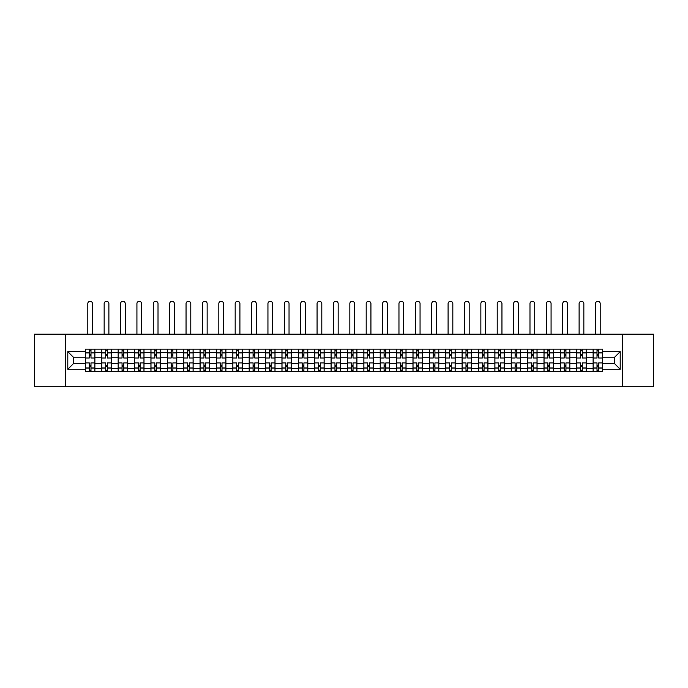<?xml version="1.0" encoding="UTF-8"?>
<svg xmlns="http://www.w3.org/2000/svg" width="688" height="688" viewBox="0 0 688 688"><rect width="100%" height="100%" fill="white"/><g stroke="black" fill="none" stroke-linecap="round" stroke-linejoin="round"><path stroke-width="1.03" d="M622.313 386.699L653.6 386.699L653.6 334.213L34.4 334.213L34.4 386.699L622.313 386.699L622.313 334.213M101.798 371.744L101.798 352.376L94.875 352.376L94.875 371.744M94.875 352.376L94.875 349.169M101.798 352.376L101.798 349.169M111.25 349.169L111.25 371.744M118.181 371.744L118.181 349.169M127.624 349.169L127.624 371.744M134.556 371.744L134.556 349.169M144.007 349.169L144.007 371.744M150.93 371.744L150.93 349.169M160.381 349.169L160.381 371.744M167.313 371.744L167.313 349.169M176.756 349.169L176.756 371.744M183.687 371.744L183.687 349.169M193.139 349.169L193.139 371.744M200.062 371.744L200.062 349.169M209.513 349.169L209.513 371.744M216.445 371.744L216.445 349.169M225.896 349.169L225.896 371.744M232.819 371.744L232.819 349.169M242.271 349.169L242.271 371.744M249.202 371.744L249.202 349.169M258.645 349.169L258.645 371.744M265.577 371.744L265.577 349.169M275.028 349.169L275.028 371.744M281.951 371.744L281.951 349.169M291.402 349.169L291.402 371.744M298.334 371.744L298.334 349.169M307.777 349.169L307.777 371.744M314.708 371.744L314.708 349.169M324.16 349.169L324.16 371.744M331.083 371.744L331.083 349.169M340.534 349.169L340.534 371.744M347.466 371.744L347.466 349.169M356.917 349.169L356.917 371.744M363.84 371.744L363.84 349.169M373.292 349.169L373.292 371.744M380.223 371.744L380.223 349.169M389.666 349.169L389.666 371.744M396.598 371.744L396.598 349.169M406.049 349.169L406.049 371.744M412.972 371.744L412.972 349.169M422.423 349.169L422.423 371.744M429.355 371.744L429.355 349.169M438.798 349.169L438.798 371.744M445.729 371.744L445.729 349.169M455.181 349.169L455.181 371.744M462.104 371.744L462.104 349.169M471.555 349.169L471.555 371.744M478.487 371.744L478.487 349.169M487.938 349.169L487.938 371.744M494.861 371.744L494.861 349.169M504.313 349.169L504.313 371.744M511.244 371.744L511.244 349.169M520.687 349.169L520.687 371.744M527.619 371.744L527.619 349.169M537.07 349.169L537.07 371.744M543.993 371.744L543.993 349.169M553.444 349.169L553.444 371.744M560.376 371.744L560.376 349.169M569.819 349.169L569.819 371.744M576.75 371.744L576.75 349.169M586.202 349.169L586.202 371.744M593.125 371.744L593.125 349.169M593.125 363.711L586.202 363.711M576.75 363.711L569.819 363.711M560.376 363.711L553.444 363.711M543.993 363.711L537.07 363.711M527.619 363.711L520.687 363.711M511.244 363.711L504.313 363.711M494.861 363.711L487.938 363.711M478.487 363.711L471.555 363.711M462.104 363.711L455.181 363.711M445.729 363.711L438.798 363.711M429.355 363.711L422.423 363.711M412.972 363.711L406.049 363.711M396.598 363.711L389.666 363.711M380.223 363.711L373.292 363.711M363.84 363.711L356.917 363.711M347.466 363.711L340.534 363.711M331.083 363.711L324.16 363.711M314.708 363.711L307.777 363.711M298.334 363.711L291.402 363.711M281.951 363.711L275.028 363.711M265.577 363.711L258.645 363.711M249.202 363.711L242.271 363.711M232.819 363.711L225.896 363.711M216.445 363.711L209.513 363.711M200.062 363.711L193.139 363.711M183.687 363.711L176.756 363.711M167.313 363.711L160.381 363.711M150.93 363.711L144.007 363.711M134.556 363.711L127.624 363.711M118.181 363.711L111.25 363.711M101.798 363.711L94.875 363.711M593.125 357.201L586.202 357.201M576.75 357.201L569.819 357.201M560.376 357.201L553.444 357.201M543.993 357.201L537.07 357.201M527.619 357.201L520.687 357.201M511.244 357.201L504.313 357.201M494.861 357.201L487.938 357.201M478.487 357.201L471.555 357.201M462.104 357.201L455.181 357.201M445.729 357.201L438.798 357.201M429.355 357.201L422.423 357.201M412.972 357.201L406.049 357.201M396.598 357.201L389.666 357.201M380.223 357.201L373.292 357.201M363.84 357.201L356.917 357.201M347.466 357.201L340.534 357.201M331.083 357.201L324.16 357.201M314.708 357.201L307.777 357.201M298.334 357.201L291.402 357.201M281.951 357.201L275.028 357.201M265.577 357.201L258.645 357.201M249.202 357.201L242.271 357.201M232.819 357.201L225.896 357.201M216.445 357.201L209.513 357.201M200.062 357.201L193.139 357.201M183.687 357.201L176.756 357.201M167.313 357.201L160.381 357.201M150.93 357.201L144.007 357.201M134.556 357.201L127.624 357.201M118.181 357.201L111.25 357.201M101.798 357.201L94.875 357.201M73.349 363.711L85.424 363.711L85.424 357.201L73.349 357.201L73.349 363.711L67.785 369.275L67.785 351.637L85.424 351.637L85.424 357.201M602.576 357.201L602.576 363.711L614.651 363.711L614.651 357.201L602.576 357.201L602.576 349.169L85.424 349.169L85.424 351.637M602.576 351.637L620.215 351.637L620.215 369.275L602.576 369.275L602.576 363.711M85.424 363.711L85.424 371.744L602.576 371.744L602.576 369.275M85.424 369.275L67.785 369.275M65.687 386.699L65.687 334.213M90.988 370.17L89.311 370.17M89.311 350.742L90.988 350.742M107.362 370.17L105.685 370.17M105.685 350.742L107.362 350.742M123.745 370.17L122.06 370.17M122.06 350.742L123.745 350.742M140.12 370.17L138.443 370.17M138.443 350.742L140.12 350.742M156.494 370.17L154.817 370.17M154.817 350.742L156.494 350.742M172.877 370.17L171.192 370.17M171.192 350.742L172.877 350.742M189.252 370.17L187.575 370.17M187.575 350.742L189.252 350.742M205.626 370.17L203.949 370.17M203.949 350.742L205.626 350.742M222.009 370.17L220.332 370.17M220.332 350.742L222.009 350.742M238.383 370.17L236.706 370.17M236.706 350.742L238.383 350.742M254.766 370.17L253.081 370.17M253.081 350.742L254.766 350.742M271.141 370.17L269.464 370.17M269.464 350.742L271.141 350.742M287.515 370.17L285.838 370.17M285.838 350.742L287.515 350.742M303.898 370.17L302.213 370.17M302.213 350.742L303.898 350.742M320.273 370.17L318.596 370.17M318.596 350.742L320.273 350.742M336.647 370.17L334.97 370.17M334.97 350.742L336.647 350.742M353.03 370.17L351.353 370.17M351.353 350.742L353.03 350.742M369.404 370.17L367.727 370.17M367.727 350.742L369.404 350.742M385.787 370.17L384.102 370.17M384.102 350.742L385.787 350.742M402.162 370.17L400.485 370.17M400.485 350.742L402.162 350.742M418.536 370.17L416.859 370.17M416.859 350.742L418.536 350.742M434.919 370.17L433.234 370.17M433.234 350.742L434.919 350.742M451.294 370.17L449.617 370.17M449.617 350.742L451.294 350.742M467.668 370.17L465.991 370.17M465.991 350.742L467.668 350.742M484.051 370.17L482.374 370.17M482.374 350.742L484.051 350.742M500.425 370.17L498.748 370.17M498.748 350.742L500.425 350.742M516.808 370.17L515.123 370.17M515.123 350.742L516.808 350.742M533.183 370.17L531.506 370.17M531.506 350.742L533.183 350.742M549.557 370.17L547.88 370.17M547.88 350.742L549.557 350.742M565.94 370.17L564.255 370.17M564.255 350.742L565.94 350.742M582.315 370.17L580.638 370.17M580.638 350.742L582.315 350.742M598.689 370.17L597.012 370.17M597.012 350.742L598.689 350.742M67.785 351.637L73.349 357.201M614.651 363.711L620.215 369.275M614.651 357.201L620.215 351.637M94.815 371.744L94.815 357.992L90.988 357.992L90.988 349.169M89.311 349.169L89.311 357.992L85.475 357.992L85.475 349.169M92.51 334.213L92.51 303.657A2.365 2.365 0 0 0 90.145 301.301A2.365 2.365 0 0 0 87.789 303.657L87.789 334.213M94.815 357.992L94.815 349.169M85.475 371.744L85.475 362.92L89.311 362.92L89.311 371.744M90.988 371.744L90.988 362.92L94.815 362.92M89.311 355.679L90.988 355.679M85.475 362.92L85.475 357.992M90.988 365.233L89.311 365.233M90.988 370.376L89.311 370.376M89.311 366.601L90.988 366.601M90.988 354.311L89.311 354.311M89.311 350.536L90.988 350.536M111.198 371.744L111.198 357.992L107.362 357.992L107.362 349.169M105.685 349.169L105.685 357.992L101.85 357.992L101.85 349.169M108.885 334.213L108.885 303.657A2.365 2.365 0 0 0 106.528 301.301A2.365 2.365 0 0 0 104.163 303.657L104.163 334.213M111.198 357.992L111.198 349.169M101.85 371.744L101.85 362.92L105.685 362.92L105.685 371.744M107.362 371.744L107.362 362.92L111.198 362.92M105.685 355.679L107.362 355.679M101.85 362.92L101.85 357.992M107.362 365.233L105.685 365.233M107.362 370.376L105.685 370.376M105.685 366.601L107.362 366.601M107.362 354.311L105.685 354.311M105.685 350.536L107.362 350.536M127.572 371.744L127.572 357.992L123.745 357.992L123.745 349.169M122.06 349.169L122.06 357.992L118.233 357.992L118.233 349.169M125.268 334.213L125.268 303.657A2.365 2.365 0 0 0 122.903 301.301A2.365 2.365 0 0 0 120.538 303.657L120.538 334.213M127.572 357.992L127.572 349.169M118.233 371.744L118.233 362.92L122.06 362.92L122.06 371.744M123.745 371.744L123.745 362.92L127.572 362.92M122.06 355.679L123.745 355.679M118.233 362.92L118.233 357.992M123.745 365.233L122.06 365.233M123.745 370.376L122.06 370.376M122.06 366.601L123.745 366.601M123.745 354.311L122.06 354.311M122.06 350.536L123.745 350.536M143.955 371.744L143.955 357.992L140.12 357.992L140.12 349.169M138.443 349.169L138.443 357.992L134.607 357.992L134.607 349.169M141.642 334.213L141.642 303.657A2.365 2.365 0 0 0 139.277 301.301A2.365 2.365 0 0 0 136.921 303.657L136.921 334.213M143.955 357.992L143.955 349.169M134.607 371.744L134.607 362.92L138.443 362.92L138.443 371.744M140.12 371.744L140.12 362.92L143.955 362.92M138.443 355.679L140.12 355.679M134.607 362.92L134.607 357.992M140.12 365.233L138.443 365.233M140.12 370.376L138.443 370.376M138.443 366.601L140.12 366.601M140.12 354.311L138.443 354.311M138.443 350.536L140.12 350.536M160.33 371.744L160.33 357.992L156.494 357.992L156.494 349.169M154.817 349.169L154.817 357.992L150.982 357.992L150.982 349.169M158.016 334.213L158.016 303.657A2.365 2.365 0 0 0 155.66 301.301A2.365 2.365 0 0 0 153.295 303.657L153.295 334.213M160.33 357.992L160.33 349.169M150.982 371.744L150.982 362.92L154.817 362.92L154.817 371.744M156.494 371.744L156.494 362.92L160.33 362.92M154.817 355.679L156.494 355.679M150.982 362.92L150.982 357.992M156.494 365.233L154.817 365.233M156.494 370.376L154.817 370.376M154.817 366.601L156.494 366.601M156.494 354.311L154.817 354.311M154.817 350.536L156.494 350.536M176.704 371.744L176.704 357.992L172.877 357.992L172.877 349.169M171.192 349.169L171.192 357.992L167.365 357.992L167.365 349.169M174.399 334.213L174.399 303.657A2.365 2.365 0 0 0 172.034 301.301A2.365 2.365 0 0 0 169.669 303.657L169.669 334.213M176.704 357.992L176.704 349.169M167.365 371.744L167.365 362.92L171.192 362.92L171.192 371.744M172.877 371.744L172.877 362.92L176.704 362.92M171.192 355.679L172.877 355.679M167.365 362.92L167.365 357.992M172.877 365.233L171.192 365.233M172.877 370.376L171.192 370.376M171.192 366.601L172.877 366.601M172.877 354.311L171.192 354.311M171.192 350.536L172.877 350.536M193.087 371.744L193.087 357.992L189.252 357.992L189.252 349.169M187.575 349.169L187.575 357.992L183.739 357.992L183.739 349.169M190.774 334.213L190.774 303.657A2.365 2.365 0 0 0 188.409 301.301A2.365 2.365 0 0 0 186.052 303.657L186.052 334.213M193.087 357.992L193.087 349.169M183.739 371.744L183.739 362.92L187.575 362.92L187.575 371.744M189.252 371.744L189.252 362.92L193.087 362.92M187.575 355.679L189.252 355.679M183.739 362.92L183.739 357.992M189.252 365.233L187.575 365.233M189.252 370.376L187.575 370.376M187.575 366.601L189.252 366.601M189.252 354.311L187.575 354.311M187.575 350.536L189.252 350.536M209.462 371.744L209.462 357.992L205.626 357.992L205.626 349.169M203.949 349.169L203.949 357.992L200.122 357.992L200.122 349.169M207.148 334.213L207.148 303.657A2.365 2.365 0 0 0 204.792 301.301A2.365 2.365 0 0 0 202.427 303.657L202.427 334.213M209.462 357.992L209.462 349.169M200.122 371.744L200.122 362.92L203.949 362.92L203.949 371.744M205.626 371.744L205.626 362.92L209.462 362.92M203.949 355.679L205.626 355.679M200.122 362.92L200.122 357.992M205.626 365.233L203.949 365.233M205.626 370.376L203.949 370.376M203.949 366.601L205.626 366.601M205.626 354.311L203.949 354.311M203.949 350.536L205.626 350.536M225.836 371.744L225.836 357.992L222.009 357.992L222.009 349.169M220.332 349.169L220.332 357.992L216.496 357.992L216.496 349.169M223.531 334.213L223.531 303.657A2.365 2.365 0 0 0 221.166 301.301A2.365 2.365 0 0 0 218.81 303.657L218.81 334.213M225.836 357.992L225.836 349.169M216.496 371.744L216.496 362.92L220.332 362.92L220.332 371.744M222.009 371.744L222.009 362.92L225.836 362.92M220.332 355.679L222.009 355.679M216.496 362.92L216.496 357.992M222.009 365.233L220.332 365.233M222.009 370.376L220.332 370.376M220.332 366.601L222.009 366.601M222.009 354.311L220.332 354.311M220.332 350.536L222.009 350.536M242.219 371.744L242.219 357.992L238.383 357.992L238.383 349.169M236.706 349.169L236.706 357.992L232.871 357.992L232.871 349.169M239.906 334.213L239.906 303.657A2.365 2.365 0 0 0 237.549 301.301A2.365 2.365 0 0 0 235.184 303.657L235.184 334.213M242.219 357.992L242.219 349.169M232.871 371.744L232.871 362.92L236.706 362.92L236.706 371.744M238.383 371.744L238.383 362.92L242.219 362.92M236.706 355.679L238.383 355.679M232.871 362.92L232.871 357.992M238.383 365.233L236.706 365.233M238.383 370.376L236.706 370.376M236.706 366.601L238.383 366.601M238.383 354.311L236.706 354.311M236.706 350.536L238.383 350.536M258.593 371.744L258.593 357.992L254.766 357.992L254.766 349.169M253.081 349.169L253.081 357.992L249.254 357.992L249.254 349.169M256.289 334.213L256.289 303.657A2.365 2.365 0 0 0 253.924 301.301A2.365 2.365 0 0 0 251.559 303.657L251.559 334.213M258.593 357.992L258.593 349.169M249.254 371.744L249.254 362.92L253.081 362.92L253.081 371.744M254.766 371.744L254.766 362.92L258.593 362.92M253.081 355.679L254.766 355.679M249.254 362.92L249.254 357.992M254.766 365.233L253.081 365.233M254.766 370.376L253.081 370.376M253.081 366.601L254.766 366.601M254.766 354.311L253.081 354.311M253.081 350.536L254.766 350.536M274.976 371.744L274.976 357.992L271.141 357.992L271.141 349.169M269.464 349.169L269.464 357.992L265.628 357.992L265.628 349.169M272.663 334.213L272.663 303.657A2.365 2.365 0 0 0 270.298 301.301A2.365 2.365 0 0 0 267.942 303.657L267.942 334.213M274.976 357.992L274.976 349.169M265.628 371.744L265.628 362.92L269.464 362.92L269.464 371.744M271.141 371.744L271.141 362.92L274.976 362.92M269.464 355.679L271.141 355.679M265.628 362.92L265.628 357.992M271.141 365.233L269.464 365.233M271.141 370.376L269.464 370.376M269.464 366.601L271.141 366.601M271.141 354.311L269.464 354.311M269.464 350.536L271.141 350.536M291.351 371.744L291.351 357.992L287.515 357.992L287.515 349.169M285.838 349.169L285.838 357.992L282.003 357.992L282.003 349.169M289.037 334.213L289.037 303.657A2.365 2.365 0 0 0 286.681 301.301A2.365 2.365 0 0 0 284.316 303.657L284.316 334.213M291.351 357.992L291.351 349.169M282.003 371.744L282.003 362.92L285.838 362.92L285.838 371.744M287.515 371.744L287.515 362.92L291.351 362.92M285.838 355.679L287.515 355.679M282.003 362.92L282.003 357.992M287.515 365.233L285.838 365.233M287.515 370.376L285.838 370.376M285.838 366.601L287.515 366.601M287.515 354.311L285.838 354.311M285.838 350.536L287.515 350.536M307.725 371.744L307.725 357.992L303.898 357.992L303.898 349.169M302.213 349.169L302.213 357.992L298.386 357.992L298.386 349.169M305.42 334.213L305.42 303.657A2.365 2.365 0 0 0 303.055 301.301A2.365 2.365 0 0 0 300.69 303.657L300.69 334.213M307.725 357.992L307.725 349.169M298.386 371.744L298.386 362.92L302.213 362.92L302.213 371.744M303.898 371.744L303.898 362.92L307.725 362.92M302.213 355.679L303.898 355.679M298.386 362.92L298.386 357.992M303.898 365.233L302.213 365.233M303.898 370.376L302.213 370.376M302.213 366.601L303.898 366.601M303.898 354.311L302.213 354.311M302.213 350.536L303.898 350.536M324.108 371.744L324.108 357.992L320.273 357.992L320.273 349.169M318.596 349.169L318.596 357.992L314.76 357.992L314.76 349.169M321.795 334.213L321.795 303.657A2.365 2.365 0 0 0 319.43 301.301A2.365 2.365 0 0 0 317.073 303.657L317.073 334.213M324.108 357.992L324.108 349.169M314.76 371.744L314.76 362.92L318.596 362.92L318.596 371.744M320.273 371.744L320.273 362.92L324.108 362.92M318.596 355.679L320.273 355.679M314.76 362.92L314.76 357.992M320.273 365.233L318.596 365.233M320.273 370.376L318.596 370.376M318.596 366.601L320.273 366.601M320.273 354.311L318.596 354.311M318.596 350.536L320.273 350.536M340.483 371.744L340.483 357.992L336.647 357.992L336.647 349.169M334.97 349.169L334.97 357.992L331.143 357.992L331.143 349.169M338.169 334.213L338.169 303.657A2.365 2.365 0 0 0 335.813 301.301A2.365 2.365 0 0 0 333.448 303.657L333.448 334.213M340.483 357.992L340.483 349.169M331.143 371.744L331.143 362.92L334.97 362.92L334.97 371.744M336.647 371.744L336.647 362.92L340.483 362.92M334.97 355.679L336.647 355.679M331.143 362.92L331.143 357.992M336.647 365.233L334.97 365.233M336.647 370.376L334.97 370.376M334.97 366.601L336.647 366.601M336.647 354.311L334.97 354.311M334.97 350.536L336.647 350.536M356.857 371.744L356.857 357.992L353.03 357.992L353.03 349.169M351.353 349.169L351.353 357.992L347.517 357.992L347.517 349.169M354.552 334.213L354.552 303.657A2.365 2.365 0 0 0 352.187 301.301A2.365 2.365 0 0 0 349.831 303.657L349.831 334.213M356.857 357.992L356.857 349.169M347.517 371.744L347.517 362.92L351.353 362.92L351.353 371.744M353.03 371.744L353.03 362.92L356.857 362.92M351.353 355.679L353.03 355.679M347.517 362.92L347.517 357.992M353.03 365.233L351.353 365.233M353.03 370.376L351.353 370.376M351.353 366.601L353.03 366.601M353.03 354.311L351.353 354.311M351.353 350.536L353.03 350.536M373.24 371.744L373.24 357.992L369.404 357.992L369.404 349.169M367.727 349.169L367.727 357.992L363.892 357.992L363.892 349.169M370.927 334.213L370.927 303.657A2.365 2.365 0 0 0 368.57 301.301A2.365 2.365 0 0 0 366.205 303.657L366.205 334.213M373.24 357.992L373.24 349.169M363.892 371.744L363.892 362.92L367.727 362.92L367.727 371.744M369.404 371.744L369.404 362.92L373.24 362.92M367.727 355.679L369.404 355.679M363.892 362.92L363.892 357.992M369.404 365.233L367.727 365.233M369.404 370.376L367.727 370.376M367.727 366.601L369.404 366.601M369.404 354.311L367.727 354.311M367.727 350.536L369.404 350.536M389.614 371.744L389.614 357.992L385.787 357.992L385.787 349.169M384.102 349.169L384.102 357.992L380.275 357.992L380.275 349.169M387.31 334.213L387.31 303.657A2.365 2.365 0 0 0 384.945 301.301A2.365 2.365 0 0 0 382.58 303.657L382.58 334.213M389.614 357.992L389.614 349.169M380.275 371.744L380.275 362.92L384.102 362.92L384.102 371.744M385.787 371.744L385.787 362.92L389.614 362.92M384.102 355.679L385.787 355.679M380.275 362.92L380.275 357.992M385.787 365.233L384.102 365.233M385.787 370.376L384.102 370.376M384.102 366.601L385.787 366.601M385.787 354.311L384.102 354.311M384.102 350.536L385.787 350.536M405.997 371.744L405.997 357.992L402.162 357.992L402.162 349.169M400.485 349.169L400.485 357.992L396.649 357.992L396.649 349.169M403.684 334.213L403.684 303.657A2.365 2.365 0 0 0 401.319 301.301A2.365 2.365 0 0 0 398.963 303.657L398.963 334.213M405.997 357.992L405.997 349.169M396.649 371.744L396.649 362.92L400.485 362.92L400.485 371.744M402.162 371.744L402.162 362.92L405.997 362.92M400.485 355.679L402.162 355.679M396.649 362.92L396.649 357.992M402.162 365.233L400.485 365.233M402.162 370.376L400.485 370.376M400.485 366.601L402.162 366.601M402.162 354.311L400.485 354.311M400.485 350.536L402.162 350.536M422.372 371.744L422.372 357.992L418.536 357.992L418.536 349.169M416.859 349.169L416.859 357.992L413.024 357.992L413.024 349.169M420.058 334.213L420.058 303.657A2.365 2.365 0 0 0 417.702 301.301A2.365 2.365 0 0 0 415.337 303.657L415.337 334.213M422.372 357.992L422.372 349.169M413.024 371.744L413.024 362.92L416.859 362.92L416.859 371.744M418.536 371.744L418.536 362.92L422.372 362.92M416.859 355.679L418.536 355.679M413.024 362.92L413.024 357.992M418.536 365.233L416.859 365.233M418.536 370.376L416.859 370.376M416.859 366.601L418.536 366.601M418.536 354.311L416.859 354.311M416.859 350.536L418.536 350.536M438.746 371.744L438.746 357.992L434.919 357.992L434.919 349.169M433.234 349.169L433.234 357.992L429.407 357.992L429.407 349.169M436.441 334.213L436.441 303.657A2.365 2.365 0 0 0 434.076 301.301A2.365 2.365 0 0 0 431.711 303.657L431.711 334.213M438.746 357.992L438.746 349.169M429.407 371.744L429.407 362.92L433.234 362.92L433.234 371.744M434.919 371.744L434.919 362.92L438.746 362.92M433.234 355.679L434.919 355.679M429.407 362.92L429.407 357.992M434.919 365.233L433.234 365.233M434.919 370.376L433.234 370.376M433.234 366.601L434.919 366.601M434.919 354.311L433.234 354.311M433.234 350.536L434.919 350.536M455.129 371.744L455.129 357.992L451.294 357.992L451.294 349.169M449.617 349.169L449.617 357.992L445.781 357.992L445.781 349.169M452.816 334.213L452.816 303.657A2.365 2.365 0 0 0 450.451 301.301A2.365 2.365 0 0 0 448.094 303.657L448.094 334.213M455.129 357.992L455.129 349.169M445.781 371.744L445.781 362.92L449.617 362.92L449.617 371.744M451.294 371.744L451.294 362.92L455.129 362.92M449.617 355.679L451.294 355.679M445.781 362.92L445.781 357.992M451.294 365.233L449.617 365.233M451.294 370.376L449.617 370.376M449.617 366.601L451.294 366.601M451.294 354.311L449.617 354.311M449.617 350.536L451.294 350.536M471.504 371.744L471.504 357.992L467.668 357.992L467.668 349.169M465.991 349.169L465.991 357.992L462.164 357.992L462.164 349.169M469.19 334.213L469.19 303.657A2.365 2.365 0 0 0 466.834 301.301A2.365 2.365 0 0 0 464.469 303.657L464.469 334.213M471.504 357.992L471.504 349.169M462.164 371.744L462.164 362.92L465.991 362.92L465.991 371.744M467.668 371.744L467.668 362.92L471.504 362.92M465.991 355.679L467.668 355.679M462.164 362.92L462.164 357.992M467.668 365.233L465.991 365.233M467.668 370.376L465.991 370.376M465.991 366.601L467.668 366.601M467.668 354.311L465.991 354.311M465.991 350.536L467.668 350.536M487.878 371.744L487.878 357.992L484.051 357.992L484.051 349.169M482.374 349.169L482.374 357.992L478.538 357.992L478.538 349.169M485.573 334.213L485.573 303.657A2.365 2.365 0 0 0 483.208 301.301A2.365 2.365 0 0 0 480.852 303.657L480.852 334.213M487.878 357.992L487.878 349.169M478.538 371.744L478.538 362.92L482.374 362.92L482.374 371.744M484.051 371.744L484.051 362.92L487.878 362.92M482.374 355.679L484.051 355.679M478.538 362.92L478.538 357.992M484.051 365.233L482.374 365.233M484.051 370.376L482.374 370.376M482.374 366.601L484.051 366.601M484.051 354.311L482.374 354.311M482.374 350.536L484.051 350.536M504.261 371.744L504.261 357.992L500.425 357.992L500.425 349.169M498.748 349.169L498.748 357.992L494.913 357.992L494.913 349.169M501.948 334.213L501.948 303.657A2.365 2.365 0 0 0 499.591 301.301A2.365 2.365 0 0 0 497.226 303.657L497.226 334.213M504.261 357.992L504.261 349.169M494.913 371.744L494.913 362.92L498.748 362.92L498.748 371.744M500.425 371.744L500.425 362.92L504.261 362.92M498.748 355.679L500.425 355.679M494.913 362.92L494.913 357.992M500.425 365.233L498.748 365.233M500.425 370.376L498.748 370.376M498.748 366.601L500.425 366.601M500.425 354.311L498.748 354.311M498.748 350.536L500.425 350.536M520.635 371.744L520.635 357.992L516.808 357.992L516.808 349.169M515.123 349.169L515.123 357.992L511.296 357.992L511.296 349.169M518.331 334.213L518.331 303.657A2.365 2.365 0 0 0 515.966 301.301A2.365 2.365 0 0 0 513.601 303.657L513.601 334.213M520.635 357.992L520.635 349.169M511.296 371.744L511.296 362.92L515.123 362.92L515.123 371.744M516.808 371.744L516.808 362.92L520.635 362.92M515.123 355.679L516.808 355.679M511.296 362.92L511.296 357.992M516.808 365.233L515.123 365.233M516.808 370.376L515.123 370.376M515.123 366.601L516.808 366.601M516.808 354.311L515.123 354.311M515.123 350.536L516.808 350.536M537.018 371.744L537.018 357.992L533.183 357.992L533.183 349.169M531.506 349.169L531.506 357.992L527.67 357.992L527.67 349.169M534.705 334.213L534.705 303.657A2.365 2.365 0 0 0 532.34 301.301A2.365 2.365 0 0 0 529.984 303.657L529.984 334.213M537.018 357.992L537.018 349.169M527.67 371.744L527.67 362.92L531.506 362.92L531.506 371.744M533.183 371.744L533.183 362.92L537.018 362.92M531.506 355.679L533.183 355.679M527.67 362.92L527.67 357.992M533.183 365.233L531.506 365.233M533.183 370.376L531.506 370.376M531.506 366.601L533.183 366.601M533.183 354.311L531.506 354.311M531.506 350.536L533.183 350.536M553.393 371.744L553.393 357.992L549.557 357.992L549.557 349.169M547.88 349.169L547.88 357.992L544.045 357.992L544.045 349.169M551.079 334.213L551.079 303.657A2.365 2.365 0 0 0 548.723 301.301A2.365 2.365 0 0 0 546.358 303.657L546.358 334.213M553.393 357.992L553.393 349.169M544.045 371.744L544.045 362.92L547.88 362.92L547.88 371.744M549.557 371.744L549.557 362.92L553.393 362.92M547.88 355.679L549.557 355.679M544.045 362.92L544.045 357.992M549.557 365.233L547.88 365.233M549.557 370.376L547.88 370.376M547.88 366.601L549.557 366.601M549.557 354.311L547.88 354.311M547.88 350.536L549.557 350.536M569.767 371.744L569.767 357.992L565.94 357.992L565.94 349.169M564.255 349.169L564.255 357.992L560.428 357.992L560.428 349.169M567.462 334.213L567.462 303.657A2.365 2.365 0 0 0 565.097 301.301A2.365 2.365 0 0 0 562.732 303.657L562.732 334.213M569.767 357.992L569.767 349.169M560.428 371.744L560.428 362.92L564.255 362.92L564.255 371.744M565.94 371.744L565.94 362.92L569.767 362.92M564.255 355.679L565.94 355.679M560.428 362.92L560.428 357.992M565.94 365.233L564.255 365.233M565.94 370.376L564.255 370.376M564.255 366.601L565.94 366.601M565.94 354.311L564.255 354.311M564.255 350.536L565.94 350.536M586.15 371.744L586.15 357.992L582.315 357.992L582.315 349.169M580.638 349.169L580.638 357.992L576.802 357.992L576.802 349.169M583.837 334.213L583.837 303.657A2.365 2.365 0 0 0 581.472 301.301A2.365 2.365 0 0 0 579.115 303.657L579.115 334.213M586.15 357.992L586.15 349.169M576.802 371.744L576.802 362.92L580.638 362.92L580.638 371.744M582.315 371.744L582.315 362.92L586.15 362.92M580.638 355.679L582.315 355.679M576.802 362.92L576.802 357.992M582.315 365.233L580.638 365.233M582.315 370.376L580.638 370.376M580.638 366.601L582.315 366.601M582.315 354.311L580.638 354.311M580.638 350.536L582.315 350.536M602.525 371.744L602.525 357.992L598.689 357.992L598.689 349.169M597.012 349.169L597.012 357.992L593.185 357.992L593.185 349.169M600.211 334.213L600.211 303.657A2.365 2.365 0 0 0 597.855 301.301A2.365 2.365 0 0 0 595.49 303.657L595.49 334.213M602.525 357.992L602.525 349.169M593.185 371.744L593.185 362.92L597.012 362.92L597.012 371.744M598.689 371.744L598.689 362.92L602.525 362.92M597.012 355.679L598.689 355.679M593.185 362.92L593.185 357.992M598.689 365.233L597.012 365.233M598.689 370.376L597.012 370.376M597.012 366.601L598.689 366.601M598.689 354.311L597.012 354.311M597.012 350.536L598.689 350.536M576.75 352.376L569.819 352.376M560.376 352.376L553.444 352.376M543.993 352.376L537.07 352.376M527.619 352.376L520.687 352.376M511.244 352.376L504.313 352.376M494.861 352.376L487.938 352.376M478.487 352.376L471.555 352.376M462.104 352.376L455.181 352.376M445.729 352.376L438.798 352.376M429.355 352.376L422.423 352.376M412.972 352.376L406.049 352.376M396.598 352.376L389.666 352.376M380.223 352.376L373.292 352.376M363.84 352.376L356.917 352.376M347.466 352.376L340.534 352.376M331.083 352.376L324.16 352.376M314.708 352.376L307.777 352.376M298.334 352.376L291.402 352.376M281.951 352.376L275.028 352.376M265.577 352.376L258.645 352.376M249.202 352.376L242.271 352.376M232.819 352.376L225.896 352.376M216.445 352.376L209.513 352.376M200.062 352.376L193.139 352.376M183.687 352.376L176.756 352.376M167.313 352.376L160.381 352.376M150.93 352.376L144.007 352.376M134.556 352.376L127.624 352.376M118.181 352.376L111.25 352.376M593.125 352.376L586.202 352.376M576.75 368.544L569.819 368.544M560.376 368.544L553.444 368.544M543.993 368.544L537.07 368.544M527.619 368.544L520.687 368.544M511.244 368.544L504.313 368.544M494.861 368.544L487.938 368.544M478.487 368.544L471.555 368.544M462.104 368.544L455.181 368.544M445.729 368.544L438.798 368.544M429.355 368.544L422.423 368.544M412.972 368.544L406.049 368.544M396.598 368.544L389.666 368.544M380.223 368.544L373.292 368.544M363.84 368.544L356.917 368.544M347.466 368.544L340.534 368.544M331.083 368.544L324.16 368.544M314.708 368.544L307.777 368.544M298.334 368.544L291.402 368.544M281.951 368.544L275.028 368.544M265.577 368.544L258.645 368.544M249.202 368.544L242.271 368.544M232.819 368.544L225.896 368.544M216.445 368.544L209.513 368.544M200.062 368.544L193.139 368.544M183.687 368.544L176.756 368.544M167.313 368.544L160.381 368.544M150.93 368.544L144.007 368.544M134.556 368.544L127.624 368.544M118.181 368.544L111.25 368.544M101.798 368.544L94.875 368.544M593.125 368.544L586.202 368.544M94.815 352.789L90.988 352.789M89.311 352.789L85.475 352.789M89.311 352.935L85.475 352.935M89.311 367.977L85.475 367.977M89.311 368.123L85.475 368.123M94.815 368.123L90.988 368.123M94.815 352.935L90.988 352.935M94.815 367.977L90.988 367.977M111.198 352.789L107.362 352.789M105.685 352.789L101.85 352.789M105.685 352.935L101.85 352.935M105.685 367.977L101.85 367.977M105.685 368.123L101.85 368.123M111.198 368.123L107.362 368.123M111.198 352.935L107.362 352.935M111.198 367.977L107.362 367.977M127.572 352.789L123.745 352.789M122.06 352.789L118.233 352.789M122.06 352.935L118.233 352.935M122.06 367.977L118.233 367.977M122.06 368.123L118.233 368.123M127.572 368.123L123.745 368.123M127.572 352.935L123.745 352.935M127.572 367.977L123.745 367.977M143.955 352.789L140.12 352.789M138.443 352.789L134.607 352.789M138.443 352.935L134.607 352.935M138.443 367.977L134.607 367.977M138.443 368.123L134.607 368.123M143.955 368.123L140.12 368.123M143.955 352.935L140.12 352.935M143.955 367.977L140.12 367.977M160.33 352.789L156.494 352.789M154.817 352.789L150.982 352.789M154.817 352.935L150.982 352.935M154.817 367.977L150.982 367.977M154.817 368.123L150.982 368.123M160.33 368.123L156.494 368.123M160.33 352.935L156.494 352.935M160.33 367.977L156.494 367.977M176.704 352.789L172.877 352.789M171.192 352.789L167.365 352.789M171.192 352.935L167.365 352.935M171.192 367.977L167.365 367.977M171.192 368.123L167.365 368.123M176.704 368.123L172.877 368.123M176.704 352.935L172.877 352.935M176.704 367.977L172.877 367.977M193.087 352.789L189.252 352.789M187.575 352.789L183.739 352.789M187.575 352.935L183.739 352.935M187.575 367.977L183.739 367.977M187.575 368.123L183.739 368.123M193.087 368.123L189.252 368.123M193.087 352.935L189.252 352.935M193.087 367.977L189.252 367.977M209.462 352.789L205.626 352.789M203.949 352.789L200.122 352.789M203.949 352.935L200.122 352.935M203.949 367.977L200.122 367.977M203.949 368.123L200.122 368.123M209.462 368.123L205.626 368.123M209.462 352.935L205.626 352.935M209.462 367.977L205.626 367.977M225.836 352.789L222.009 352.789M220.332 352.789L216.496 352.789M220.332 352.935L216.496 352.935M220.332 367.977L216.496 367.977M220.332 368.123L216.496 368.123M225.836 368.123L222.009 368.123M225.836 352.935L222.009 352.935M225.836 367.977L222.009 367.977M242.219 352.789L238.383 352.789M236.706 352.789L232.871 352.789M236.706 352.935L232.871 352.935M236.706 367.977L232.871 367.977M236.706 368.123L232.871 368.123M242.219 368.123L238.383 368.123M242.219 352.935L238.383 352.935M242.219 367.977L238.383 367.977M258.593 352.789L254.766 352.789M253.081 352.789L249.254 352.789M253.081 352.935L249.254 352.935M253.081 367.977L249.254 367.977M253.081 368.123L249.254 368.123M258.593 368.123L254.766 368.123M258.593 352.935L254.766 352.935M258.593 367.977L254.766 367.977M274.976 352.789L271.141 352.789M269.464 352.789L265.628 352.789M269.464 352.935L265.628 352.935M269.464 367.977L265.628 367.977M269.464 368.123L265.628 368.123M274.976 368.123L271.141 368.123M274.976 352.935L271.141 352.935M274.976 367.977L271.141 367.977M291.351 352.789L287.515 352.789M285.838 352.789L282.003 352.789M285.838 352.935L282.003 352.935M285.838 367.977L282.003 367.977M285.838 368.123L282.003 368.123M291.351 368.123L287.515 368.123M291.351 352.935L287.515 352.935M291.351 367.977L287.515 367.977M307.725 352.789L303.898 352.789M302.213 352.789L298.386 352.789M302.213 352.935L298.386 352.935M302.213 367.977L298.386 367.977M302.213 368.123L298.386 368.123M307.725 368.123L303.898 368.123M307.725 352.935L303.898 352.935M307.725 367.977L303.898 367.977M324.108 352.789L320.273 352.789M318.596 352.789L314.76 352.789M318.596 352.935L314.76 352.935M318.596 367.977L314.76 367.977M318.596 368.123L314.76 368.123M324.108 368.123L320.273 368.123M324.108 352.935L320.273 352.935M324.108 367.977L320.273 367.977M340.483 352.789L336.647 352.789M334.97 352.789L331.143 352.789M334.97 352.935L331.143 352.935M334.97 367.977L331.143 367.977M334.97 368.123L331.143 368.123M340.483 368.123L336.647 368.123M340.483 352.935L336.647 352.935M340.483 367.977L336.647 367.977M356.857 352.789L353.03 352.789M351.353 352.789L347.517 352.789M351.353 352.935L347.517 352.935M351.353 367.977L347.517 367.977M351.353 368.123L347.517 368.123M356.857 368.123L353.03 368.123M356.857 352.935L353.03 352.935M356.857 367.977L353.03 367.977M373.24 352.789L369.404 352.789M367.727 352.789L363.892 352.789M367.727 352.935L363.892 352.935M367.727 367.977L363.892 367.977M367.727 368.123L363.892 368.123M373.24 368.123L369.404 368.123M373.24 352.935L369.404 352.935M373.24 367.977L369.404 367.977M389.614 352.789L385.787 352.789M384.102 352.789L380.275 352.789M384.102 352.935L380.275 352.935M384.102 367.977L380.275 367.977M384.102 368.123L380.275 368.123M389.614 368.123L385.787 368.123M389.614 352.935L385.787 352.935M389.614 367.977L385.787 367.977M405.997 352.789L402.162 352.789M400.485 352.789L396.649 352.789M400.485 352.935L396.649 352.935M400.485 367.977L396.649 367.977M400.485 368.123L396.649 368.123M405.997 368.123L402.162 368.123M405.997 352.935L402.162 352.935M405.997 367.977L402.162 367.977M422.372 352.789L418.536 352.789M416.859 352.789L413.024 352.789M416.859 352.935L413.024 352.935M416.859 367.977L413.024 367.977M416.859 368.123L413.024 368.123M422.372 368.123L418.536 368.123M422.372 352.935L418.536 352.935M422.372 367.977L418.536 367.977M438.746 352.789L434.919 352.789M433.234 352.789L429.407 352.789M433.234 352.935L429.407 352.935M433.234 367.977L429.407 367.977M433.234 368.123L429.407 368.123M438.746 368.123L434.919 368.123M438.746 352.935L434.919 352.935M438.746 367.977L434.919 367.977M455.129 352.789L451.294 352.789M449.617 352.789L445.781 352.789M449.617 352.935L445.781 352.935M449.617 367.977L445.781 367.977M449.617 368.123L445.781 368.123M455.129 368.123L451.294 368.123M455.129 352.935L451.294 352.935M455.129 367.977L451.294 367.977M471.504 352.789L467.668 352.789M465.991 352.789L462.164 352.789M465.991 352.935L462.164 352.935M465.991 367.977L462.164 367.977M465.991 368.123L462.164 368.123M471.504 368.123L467.668 368.123M471.504 352.935L467.668 352.935M471.504 367.977L467.668 367.977M487.878 352.789L484.051 352.789M482.374 352.789L478.538 352.789M482.374 352.935L478.538 352.935M482.374 367.977L478.538 367.977M482.374 368.123L478.538 368.123M487.878 368.123L484.051 368.123M487.878 352.935L484.051 352.935M487.878 367.977L484.051 367.977M504.261 352.789L500.425 352.789M498.748 352.789L494.913 352.789M498.748 352.935L494.913 352.935M498.748 367.977L494.913 367.977M498.748 368.123L494.913 368.123M504.261 368.123L500.425 368.123M504.261 352.935L500.425 352.935M504.261 367.977L500.425 367.977M520.635 352.789L516.808 352.789M515.123 352.789L511.296 352.789M515.123 352.935L511.296 352.935M515.123 367.977L511.296 367.977M515.123 368.123L511.296 368.123M520.635 368.123L516.808 368.123M520.635 352.935L516.808 352.935M520.635 367.977L516.808 367.977M537.018 352.789L533.183 352.789M531.506 352.789L527.67 352.789M531.506 352.935L527.67 352.935M531.506 367.977L527.67 367.977M531.506 368.123L527.67 368.123M537.018 368.123L533.183 368.123M537.018 352.935L533.183 352.935M537.018 367.977L533.183 367.977M553.393 352.789L549.557 352.789M547.88 352.789L544.045 352.789M547.88 352.935L544.045 352.935M547.88 367.977L544.045 367.977M547.88 368.123L544.045 368.123M553.393 368.123L549.557 368.123M553.393 352.935L549.557 352.935M553.393 367.977L549.557 367.977M569.767 352.789L565.94 352.789M564.255 352.789L560.428 352.789M564.255 352.935L560.428 352.935M564.255 367.977L560.428 367.977M564.255 368.123L560.428 368.123M569.767 368.123L565.94 368.123M569.767 352.935L565.94 352.935M569.767 367.977L565.94 367.977M586.15 352.789L582.315 352.789M580.638 352.789L576.802 352.789M580.638 352.935L576.802 352.935M580.638 367.977L576.802 367.977M580.638 368.123L576.802 368.123M586.15 368.123L582.315 368.123M586.15 352.935L582.315 352.935M586.15 367.977L582.315 367.977M602.525 352.789L598.689 352.789M597.012 352.789L593.185 352.789M597.012 352.935L593.185 352.935M597.012 367.977L593.185 367.977M597.012 368.123L593.185 368.123M602.525 368.123L598.689 368.123M602.525 352.935L598.689 352.935M602.525 367.977L598.689 367.977"/></g></svg>
